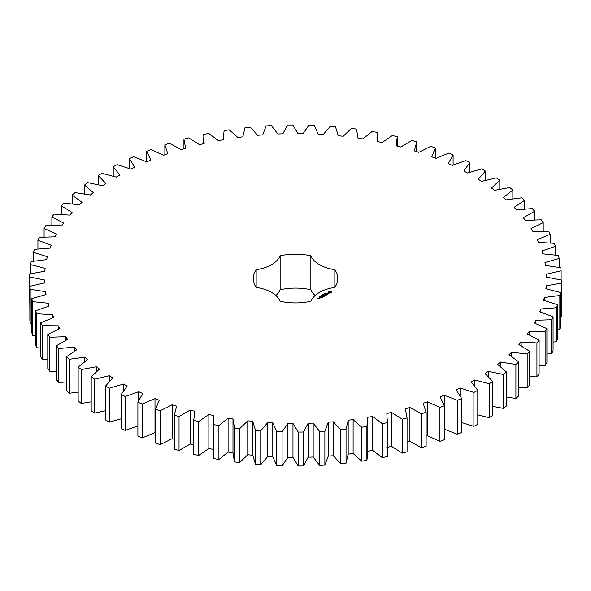 <?xml version="1.0" encoding="UTF-8"?>
<svg xmlns="http://www.w3.org/2000/svg" width="591" height="591" viewBox="0 0 591 591"><rect width="100%" height="100%" fill="white"/><g stroke="black" fill="none" stroke-linecap="round" stroke-linejoin="round"><path stroke-width="0.89" d="M109.32 388.191L109.32 422.122L105.567 419.957L105.567 386.026L109.32 388.191L123.453 384.054L127.176 386.034L121.162 394.5L125.211 396.487L138.715 391.7L142.704 393.503L137.895 402.22L142.202 404.015L154.997 398.622L159.223 400.233L155.647 409.142L160.183 410.73L172.188 404.754L176.628 406.165L174.301 415.214L179.043 416.589L190.184 410.073L194.801 411.277L193.745 420.408L198.665 421.546L208.859 414.542L213.624 415.525L213.846 424.67L218.914 425.579L228.096 418.125L232.987 418.886L232.98 453.149M232.987 418.886L234.479 427.987L239.658 428.667L247.769 420.807L252.749 421.331L255.504 430.344L260.757 430.773L267.753 422.565L272.791 422.853L276.795 431.703L282.092 431.895L287.913 423.385L292.973 423.444L298.204 432.08L303.508 432.021L308.125 423.267L313.178 423.09L319.598 431.452L324.873 431.149L328.256 422.21L333.272 421.797L340.83 429.842L346.045 429.288L348.18 420.223L353.115 419.58L361.773 427.241L366.893 426.451L367.757 417.312L372.589 416.448L382.281 423.681L387.282 422.654L386.861 413.508L391.56 412.415L402.227 419.182L407.066 417.926L405.374 408.824L409.91 407.524L421.486 413.766L426.133 412.289L423.178 403.298L427.515 401.791L439.926 407.472L444.351 405.788L440.155 396.967L444.262 395.253L457.427 400.343L461.608 398.46L456.193 389.861L460.049 387.969L473.879 392.431L477.779 390.356L471.19 382.03L474.765 379.969L489.178 383.773L492.776 381.52L485.041 373.534L488.321 371.311L503.214 374.435L506.487 372.02L497.666 364.425L500.629 362.054L515.906 364.47L518.832 361.921L508.984 354.755L511.599 352.251L527.172 353.957L529.728 351.276L518.913 344.59L521.173 341.975L536.931 342.95L539.11 340.157L527.394 333.996L529.285 331.285L545.124 331.521L546.904 328.64L534.375 323.041L535.882 320.248L551.698 319.753L553.073 316.798L539.805 311.797L540.913 308.945L556.619 307.719L557.572 304.705L543.646 300.339L544.355 297.45L559.84 295.493L560.371 292.449L545.877 288.74L546.187 285.822L561.347 283.155L561.45 280.097L546.49 277.076L546.387 274.158L561.125 270.789L560.807 267.738L545.471 265.425L544.961 262.515L559.182 258.474L558.443 255.445L542.833 253.849L541.925 250.976L555.533 246.292L554.365 243.307L538.593 242.443L537.285 239.621L550.199 234.317L548.618 231.391L532.772 231.266L531.073 228.51L543.21 222.63L541.23 219.786L525.414 220.391L523.338 217.732L534.611 211.297L532.24 208.564L516.571 209.901L514.126 207.345L524.468 200.408L521.72 197.786L506.288 199.854L503.495 197.416L512.84 190.029L509.738 187.539L494.637 190.317L491.513 188.019L499.794 180.218L496.359 177.884L481.695 181.356L478.267 179.206L485.433 171.043L481.68 168.878L467.547 173.015L463.824 171.035L469.838 162.569L465.789 160.582L452.285 165.369L448.296 163.567L453.105 154.849L448.798 153.054L436.003 158.447L431.777 156.837L435.353 147.927L430.817 146.339L418.812 152.315L414.372 150.904L416.699 141.855L411.957 140.481L400.816 146.989L396.199 145.792L397.255 136.661L392.335 135.524L382.141 142.527L377.376 141.544L377.154 132.399L372.086 131.483L362.904 138.944L358.013 138.183L356.521 129.074L351.342 128.402L343.231 136.262L338.251 135.738L335.496 126.725L330.243 126.297L323.247 134.504L318.209 134.216L314.205 125.358L308.908 125.174L303.087 133.684L298.027 133.625L292.796 124.989L287.492 125.048L282.875 133.802L277.822 133.98L271.402 125.61L266.127 125.92L262.744 134.859L257.728 135.273L250.17 127.228L244.955 127.782L242.82 136.846L237.885 137.489L229.227 129.828L224.107 130.618L223.243 139.749L218.411 140.621L208.719 133.389L203.718 134.416L204.139 143.561L199.44 144.647L188.773 137.888L183.934 139.144L185.626 148.245L181.09 149.545L169.514 143.303L164.867 144.78L167.822 153.771L163.485 155.278L151.074 149.597L146.649 151.281L150.845 160.102L146.738 161.816L133.573 156.718L129.392 158.61L134.807 167.209L130.951 169.1L117.121 164.638L113.221 166.714L119.81 175.032L116.235 177.101L101.822 173.296L98.224 175.549L105.959 183.535L102.679 185.759L87.786 182.634L84.513 185.042L93.334 192.644L90.371 195.015L75.094 192.592L72.168 195.148L82.016 202.314L79.401 204.818L63.828 203.112L61.272 205.794L72.087 212.479L69.827 215.094L54.069 214.119L51.89 216.912L63.606 223.073L61.715 225.784L45.876 225.548L44.096 228.429L56.625 234.029L55.118 236.821L39.302 237.316L37.927 240.271L51.195 245.272L50.087 248.124L34.381 249.35L33.428 252.364L47.354 256.73L46.645 259.619L31.16 261.577L30.629 264.62L45.123 268.329L44.813 271.247L29.653 273.914L29.55 276.972L44.51 279.994L44.613 282.912L29.875 286.273L30.193 289.331L45.529 291.644L46.039 294.554L31.818 298.588L32.557 301.624L48.167 303.22L49.075 306.094L35.467 310.777L36.635 313.762L52.407 314.626L53.715 317.448L40.801 322.752L42.382 325.678L58.228 325.804L59.927 328.559L47.79 334.44L49.77 337.284L65.586 336.671L67.662 339.337L56.389 345.765L58.76 348.505L74.429 347.168L76.874 349.724L66.532 356.661L69.28 359.276L84.712 357.215L87.505 359.653L78.16 367.041L81.263 369.53L96.363 366.752L99.487 369.05L91.206 376.851L94.641 379.186L109.305 375.713L112.733 377.863L105.567 386.026M123.453 390.732L123.453 384.054M109.32 422.122L121.162 418.797M121.162 394.5L121.162 428.431L125.211 430.418L137.895 425.993M137.895 402.22L137.895 436.151L142.202 437.946L154.997 432.553L155.647 432.797M155.647 409.142L155.647 443.073L160.183 444.661L172.188 438.685L174.301 439.357M174.301 415.214L174.301 449.145L179.043 450.519L190.184 444.011L193.722 444.927M193.722 419.218L193.745 454.339L198.665 455.476L208.859 448.473L213.624 449.455M213.351 419.218L213.351 453.149L213.846 458.601L218.914 459.517L228.096 452.056L232.987 452.817L234.479 461.926L239.658 462.598L247.769 454.738L252.749 455.262L255.504 464.275L260.757 464.703L267.753 456.496L272.791 456.784L276.795 465.642L282.092 465.826L287.913 457.316L292.973 457.375L298.204 466.011L303.508 465.952L308.125 457.198L313.178 457.02L319.598 465.39L324.873 465.08L328.256 456.141L333.272 455.727L340.83 463.772L346.045 463.218L348.18 454.154L353.115 453.511L361.773 461.172L366.893 460.382L367.831 453.149L367.831 419.218M367.757 451.251L372.589 450.379L382.281 457.611L387.282 456.584L387.46 419.218M386.861 447.439L391.56 446.353L402.227 453.112L407.066 451.856L407.066 417.926M407.066 442.267L409.91 441.455L421.486 447.697L426.133 446.22L426.133 412.289M426.133 436.202L427.515 435.722L439.926 441.403L444.351 439.719L444.351 405.788M444.262 429.184L457.427 434.282L461.608 432.39L461.608 398.46M461.608 422.513L473.879 426.362L477.779 424.286L477.779 390.356M477.779 414.86L489.178 417.704L492.776 415.451L492.776 381.52M492.776 406.372L503.214 408.366L506.487 405.958L506.487 372.02M506.487 397.122L515.906 398.408L518.832 395.852L518.832 361.921M518.832 387.194L527.172 387.888L529.728 385.206L529.728 351.276M529.728 376.644L536.931 376.881L539.11 374.088L539.11 340.157M539.11 365.563L545.124 365.452L546.904 362.571L546.904 328.64M546.904 354.009L551.698 353.684L553.073 350.729L553.073 316.798M553.073 342.071L556.619 341.65L557.572 338.636L557.572 304.705M557.572 329.815L559.84 329.423L560.371 326.38L560.371 292.449M560.371 317.308L561.347 317.086L561.45 314.028L561.45 280.097M29.55 276.972L29.875 310.992M29.875 286.273L29.875 320.211L30.193 323.262L31.818 323.587M31.818 298.588L31.818 332.526L32.557 335.555L35.467 335.976M35.467 310.777L35.467 344.708L36.635 347.693L40.801 348.084M40.801 322.752L40.801 356.683L42.382 359.609L47.79 359.838M47.79 334.44L47.79 368.37L49.77 371.214L56.389 371.163M56.389 345.765L56.389 379.703L58.76 382.436L66.532 381.993M66.532 356.661L66.532 390.592L69.28 393.214L78.16 392.239M78.16 367.041L78.16 400.971L81.263 403.461L91.206 401.843M91.206 376.851L91.206 410.782L94.641 413.116L105.567 410.715M275.879 295.5A32.579 18.809 0 0 0 280.141 289.76L280.141 255.829A32.579 18.809 0 0 1 256.169 269.666A42.22 24.379 0 0 0 253.28 278.531A42.22 24.379 0 0 0 256.169 287.403L256.169 269.666M315.121 295.5A32.579 18.809 0 0 1 310.859 289.76A42.22 24.379 0 0 0 280.141 289.76M256.169 287.403A32.579 18.809 0 0 1 280.141 301.24A42.22 24.379 0 0 0 310.859 301.24A32.579 18.809 0 0 1 334.831 287.403A42.22 24.379 0 0 0 337.72 278.531A42.22 24.379 0 0 0 334.831 269.666A32.579 18.809 0 0 1 310.859 255.829A42.22 24.379 0 0 0 280.141 255.829M331.669 292.604L331.669 291.821L330.834 291.341L328.655 291.821L328.655 292.604L329.49 293.084L331.669 292.604M325.84 293.151L326.483 293.114L325.84 293.151M325.545 293.587L325.412 293.092L325.855 293.513M325.065 293.971L324.474 293.631L325.515 293.712L324.658 293.653L325.065 293.971M323.75 294.392L324.422 294.266L323.765 294.311M328.914 293.476L327.444 293.557L327.887 292.951L327.022 293.483L328.493 293.395L328.049 294L328.914 293.476M327.806 294.155L326.225 293.742L327.303 294.444L326.949 294.732L327.806 294.318M326.757 294.924L325.604 294.178L324.747 294.673L325.538 294.303L325.966 294.554L325.464 294.924L326.542 294.879L325.892 295.337L326.757 294.843M323.299 294.99L322.871 294.554L323.949 294.613L322.922 294.636L323.299 294.99M322.656 295.367L322.065 295.027L322.516 294.761L323.107 295.101L322.656 295.367M321.726 295.825L321.26 295.559L321.733 295.766M320.699 295.892L321.585 295.951L320.699 295.892M320.603 296.401L320.477 295.936L321.024 296.254L320.603 296.401M320.174 296.719L319.716 296.453L320.182 296.66M324.341 295.404L325.641 295.485L324.496 294.828L325.235 295.419L324.127 295.286L324.356 295.921L323.329 295.411L324.622 296.157L324.341 295.404L324.548 296.157M323.469 296.822L324.178 296.327L322.893 295.67L323.388 296.039L322.893 296.409L323.964 296.372L323.469 296.822M323.1 297.037L321.807 296.379L323.092 296.955M321.932 297.709L322.642 297.214L321.497 296.549L320.64 296.963L321.859 296.926L321.356 297.295L322.427 297.258L321.932 297.709M319.413 297.753L320.558 297.842L319.413 297.672M319.864 298.241L319.147 297.827L319.214 298.433L319.864 298.241M319.229 298.61L317.899 298.322L319.229 298.61M109.305 381.306L109.305 375.713M94.641 413.116L94.641 379.186M125.211 430.418L125.211 396.487M138.715 400.27L138.715 391.7M96.363 371.613L96.363 366.752M81.263 403.461L81.263 369.53M142.202 437.946L142.202 404.015M154.997 432.553L154.997 398.622M84.712 361.559L84.712 357.215M69.28 393.214L69.28 359.276M160.183 444.661L160.183 410.73M172.188 438.685L172.188 404.754M74.429 351.128L74.429 347.168M58.76 382.436L58.76 348.505M179.043 450.519L179.043 416.589M190.184 444.011L190.184 410.073M65.586 340.342L65.586 336.671M49.77 371.214L49.77 337.284M193.745 454.339L193.745 420.408M198.665 455.476L198.665 421.546M208.859 448.473L208.859 414.542M58.228 329.246L58.228 325.804M42.382 359.609L42.382 325.678M213.846 458.601L213.846 424.67M218.914 459.517L218.914 425.579M228.096 452.056L228.096 418.125M52.407 317.892L52.407 314.626M36.635 347.693L36.635 313.762M234.479 461.926L234.479 427.987M239.658 462.598L239.658 428.667M247.769 454.738L247.769 420.807M48.167 306.345L48.167 303.22M252.749 455.262L252.749 421.331M32.557 335.555L32.557 301.624M255.504 464.275L255.504 430.344M260.757 464.703L260.757 430.773M267.753 456.496L267.753 422.565M45.529 294.665L45.529 291.644M272.791 456.784L272.791 422.853M30.193 323.262L30.193 289.331M276.795 465.642L276.795 431.703M282.092 465.826L282.092 431.895M287.913 457.316L287.913 423.385M44.51 282.926L44.51 279.994M292.973 457.375L292.973 423.444M298.204 466.011L298.204 432.08M303.508 465.952L303.508 432.021M308.125 457.198L308.125 423.267M313.178 457.02L313.178 423.09M30.629 273.692L30.629 264.62M319.598 465.39L319.598 431.452M324.873 465.08L324.873 431.149M328.256 456.141L328.256 422.21M333.272 455.727L333.272 421.797M33.428 261.185L33.428 252.364M340.83 463.772L340.83 429.842M346.045 463.218L346.045 429.288M348.18 454.154L348.18 420.223M353.115 453.511L353.115 419.58M37.927 248.929L37.927 240.271M361.773 461.172L361.773 427.241M366.893 460.382L366.893 426.451M372.589 450.379L372.589 416.448M44.096 236.991L44.096 228.429M382.281 457.611L382.281 423.681M387.282 456.584L387.282 422.654M391.56 446.353L391.56 412.415M51.89 225.437L51.89 216.912M402.227 453.112L402.227 419.182M409.91 441.455L409.91 407.524M61.272 214.356L61.272 205.794M421.486 447.697L421.486 413.766M427.515 435.722L427.515 401.791M72.168 203.806L72.168 195.148M439.926 441.403L439.926 407.472M444.262 405.507L444.262 395.253M84.513 193.878L84.513 185.042M457.427 434.282L457.427 400.343M460.049 395.438L460.049 387.969M98.224 184.628L98.224 175.549M473.879 426.362L473.879 392.431M474.765 386.034L474.765 379.969M113.221 176.14L113.221 166.714M489.178 417.704L489.178 383.773M488.321 376.504L488.321 371.311M129.392 168.487L129.392 158.61M503.214 408.366L503.214 374.435M500.629 366.634L500.629 362.054M146.649 161.771L146.649 151.281M515.906 398.408L515.906 364.47M511.599 356.388L511.599 352.251M164.867 154.798L164.867 144.78M527.172 387.888L527.172 353.957M521.173 345.779L521.173 341.975M183.934 148.733L183.934 139.144M536.931 376.881L536.931 342.95M529.285 334.831L529.285 331.285M545.124 365.452L545.124 331.521M535.882 323.595L535.882 320.248M551.698 353.684L551.698 319.753M540.913 312.137L540.913 308.945M556.619 341.65L556.619 307.719M544.355 300.516L544.355 297.45M559.84 329.423L559.84 295.493M546.187 288.8L546.187 285.822M561.347 317.086L561.347 283.155M561.125 280.008L561.125 270.789M559.182 267.413L559.182 258.474M555.533 255.024L555.533 246.292M550.199 242.916L550.199 234.317M543.21 231.162L543.21 222.63M534.611 219.837L534.611 211.297M416.699 151.643L416.699 141.855M524.468 209.007L524.468 200.408M435.353 158.203L435.353 147.927M512.84 198.761L512.84 190.029M453.105 165.007L453.105 154.849M499.794 189.157L499.794 180.218M469.838 172.203L469.838 162.569M485.433 180.285L485.433 171.043M334.831 287.403L334.831 269.666M310.859 289.76L310.859 255.829M331.551 292.722L331.485 292.213M331.551 291.976L328.773 291.976M330.162 291.452L330.916 292.663L329.859 292.922L329.35 292.486L330.162 291.74M328.84 292.213L328.795 292.685M319.435 298.078L319.421 298.448M330.975 292.213L330.738 292.818M330.738 292.545L330.472 292.922M320.344 297.805L319.628 297.709L320.344 297.967M319.014 298.566L318.534 298.603L319.014 298.728M203.54 137.851L203.54 143.702M223.169 137.851L223.169 139.764M377.649 137.851L377.649 141.604M397.278 137.851L397.278 146.073"/></g></svg>
